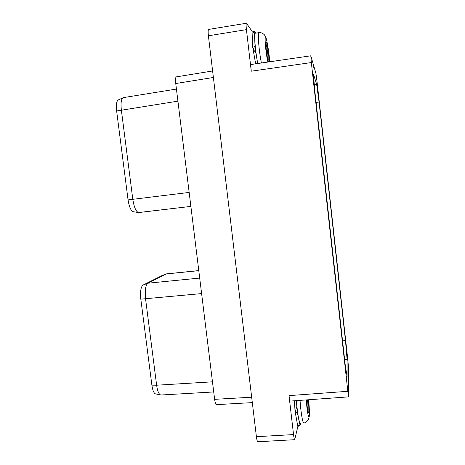 <?xml version="1.0" encoding="UTF-8"?>
<svg xmlns="http://www.w3.org/2000/svg" width="465" height="465" viewBox="0 0 465 465"><rect width="100%" height="100%" fill="white"/><g stroke="black" fill="none" stroke-linecap="round" stroke-linejoin="round"><path stroke-width="0.7" d="M252.321 402.62L216.492 404.631C215.772 404.684 215.15 402.923 214.627 399.336L175.753 83.52C175.328 79.317 175.543 77.097 176.392 76.859L212.615 70.971M208.401 35.782C207.983 31.893 208.082 29.766 208.692 29.405L246.421 23.25C246.002 23.587 246.008 25.715 246.433 29.638L208.401 35.782L256.401 436.699L293.543 434.577C293.944 437.832 294.345 439.535 294.74 439.692L297.844 426.527L295.031 411.107L297.612 413.722L299.565 423.476L298.385 426.236L300.378 424.673L300.698 423.057M294.74 439.692L257.872 441.75C257.308 441.605 256.82 439.919 256.401 436.699M313.666 67.32L314.154 67.251L315.927 73.371L316.996 81.282L347.791 359.486L348.518 367.774L348.57 377.882L348.233 377.906M294.426 400.778L295.031 411.107M293.543 434.577L289.015 395.628L347.832 391.303L311.341 62.554L251.269 71.197L246.433 29.638M347.832 391.303L348.628 396.872L290.294 401.074C289.91 401.115 289.486 399.296 289.015 395.628M255.645 63.839L252.687 47.023L252.042 31.225L246.421 23.25M251.269 71.197C250.815 66.89 250.815 64.647 251.269 64.472L310.806 55.806L311.341 62.554M253.047 49.098L255.843 52.841L257.703 63.536M252.018 31.19L252.617 31.091L254.506 33.968L254.994 45.529L253.349 49.052M255.808 33.149L254.948 31.754L252.617 31.091M254.994 45.529L255.843 52.841M254.948 31.754L254.506 33.968M257.773 63.525C255.239 51.22 253.814 32.759 255.407 33.213L258.976 32.643C257.453 32.178 258.906 50.679 261.388 63.002M266.294 42.001C267.613 43.931 269.869 62.554 268.689 61.711L268.538 61.566C267.329 60.2 265.004 41.937 266.032 41.815L266.294 42.001M265.806 43.129C266.864 45.465 268.538 58.044 268.131 60.537M314.154 67.251L314.102 68.954L313.003 63.281L310.806 55.806M348.628 396.872L348.57 377.882M345.158 364.362L314.671 89.635L313.445 74.191L316.613 84.119L319.054 102.015L345.472 340.618L347.117 359.532L347.076 376.545L345.158 364.362M138.378 212.522L133.24 211.72C130.909 210.866 129.183 206.919 128.061 199.886L116.634 110.984C115.965 104.828 116.517 101.143 118.279 99.917L123.411 97.609L176.438 89.077M138.808 212.54L190.877 206.408L138.5 212.546C135.949 211.592 134.048 207.175 132.804 199.287L121.365 110.071C120.621 103.085 121.214 98.958 123.132 97.691M213.714 391.954L160.937 395.012L155.554 393.896C153.88 393.326 152.654 390.408 151.881 385.148L140.825 299.158C140.116 291.642 140.825 286.963 142.964 285.121L161.762 275.693L166.301 273.92M160.663 394.994C158.739 394.099 157.397 390.838 156.629 385.206L145.568 298.914C144.772 290.468 145.539 285.237 147.87 283.208L166.383 273.885L198.776 270.589M297.792 426.271L298.385 426.236M296.449 400.632L296.821 406.863L295.322 411.089M299.565 423.476L300.378 424.673M296.821 406.863L297.612 413.722M300.03 400.371C300.774 411.816 302.692 423.307 303.75 422.871L300.256 423.08C299.146 423.516 297.193 412.06 296.478 400.627M308.231 399.784C308.853 405.532 309.027 409.671 308.772 412.211L308.504 412.74C307.754 411.38 307.132 407.096 306.633 399.894M307.481 399.836C308.062 405.131 308.243 409.014 308.01 411.496M214.627 399.336L251.675 397.209M213.394 77.475L175.753 83.52M269.607 61.804C269.398 54.684 267.073 39.909 265.835 38.008C264.161 34.439 265.753 53.289 267.881 62.054M346.78 376.563L347.076 376.545M314.125 84.479L316.613 84.119M316.09 102.434L319.054 102.015M342.548 340.851L345.472 340.618M116.634 110.984L177.921 101.149M128.061 199.886L189.156 192.434M344.641 359.718L347.117 359.532M140.825 299.158L201.607 293.589M142.964 285.121L147.87 283.208L199.7 278.076M161.762 275.693L166.243 273.943L198.788 270.659M151.881 385.148L156.629 385.206L212.47 381.829M306.261 399.923C306.871 410.008 308.696 419.808 309.196 415.948C309.545 412.717 309.335 407.317 308.58 399.755C309.353 406.962 309.568 412.595 309.231 416.663L308.196 420.122C305.331 422.598 303.848 423.51 303.75 422.871M269.642 61.799C269.345 52.83 266.364 37.095 265.591 36.875L264.411 34.805C261.115 31.672 258.464 32.759 258.976 32.643"/></g></svg>
